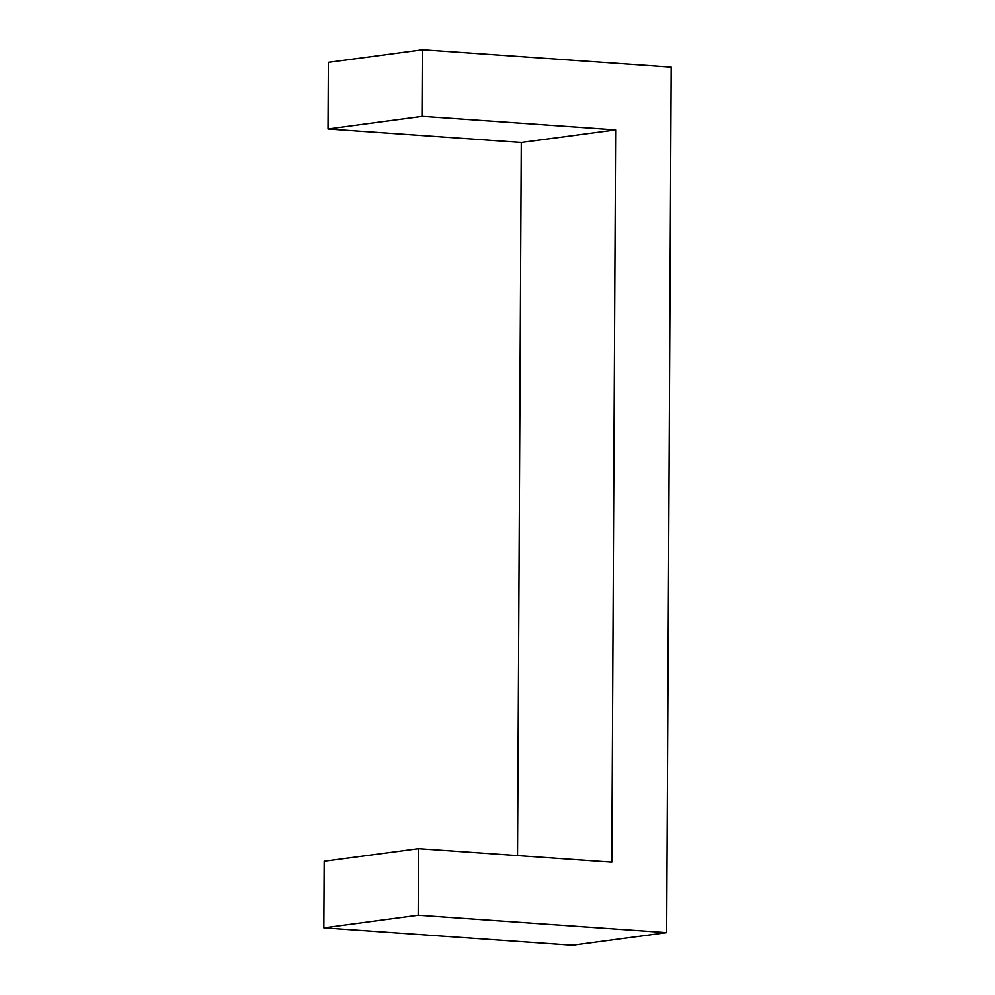 <?xml version="1.0" encoding="UTF-8"?>
<svg xmlns="http://www.w3.org/2000/svg" width="995" height="995" viewBox="0 0 995 995"><rect width="100%" height="100%" fill="white"/><g stroke="black" fill="none" stroke-linecap="round" stroke-linejoin="round"><path stroke-width="1.49" d="M615.606 129.872L422.353 116.328L422.701 49.75L671.165 67.162L666.638 932.638L418.174 915.226L418.522 848.648L611.776 862.192L615.606 129.872L521.268 142.484L517.524 855.588M422.701 49.75L328.362 62.362L328.014 128.94L422.353 116.328M328.014 128.94L521.268 142.484M418.522 848.648L324.183 861.26L323.835 927.837L572.299 945.25L666.638 932.638M323.835 927.837L418.174 915.226"/></g></svg>
